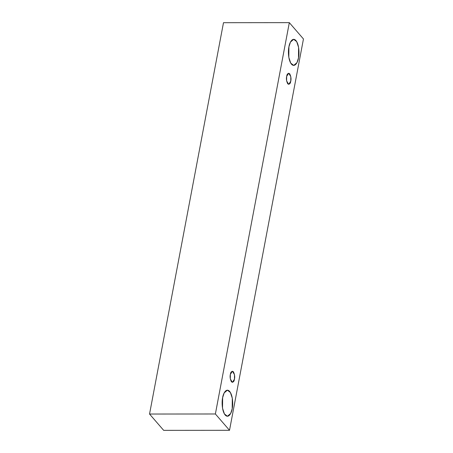 <?xml version="1.0" encoding="UTF-8"?>
<svg xmlns="http://www.w3.org/2000/svg" width="453" height="453" viewBox="0 0 453 453"><rect width="100%" height="100%" fill="white"/><g stroke="black" fill="none" stroke-linecap="round" stroke-linejoin="round"><path stroke-width="0.68" d="M303.459 38.964L229.512 430.299L163.675 430.35L229.512 430.299L215.379 413.98L149.541 414.036L163.675 430.35L149.541 414.036L215.379 413.98L289.325 22.65L223.488 22.701L149.541 414.036L223.488 22.701L289.325 22.65L303.459 38.964L289.325 22.65L215.379 413.98L229.512 430.299L303.459 38.964M222.627 397.689C223.086 394.014 226.07 387.479 229.643 391.409C233.153 395.656 233.046 405.509 232.196 408.742C231.738 412.417 228.754 418.951 225.181 415.022C221.67 410.769 221.777 400.922 222.627 397.689L222.531 408.187L224.422 413.946L227.423 416.25L230.656 413.515L232.196 408.742L232.293 398.238L230.401 392.479L227.4 390.175L224.167 392.91L222.627 397.689M288.918 46.84C289.376 43.165 292.361 36.631 295.934 40.555C299.45 44.807 299.337 54.66 298.493 57.893C298.034 61.568 295.05 68.103 291.472 64.173C287.961 59.921 288.074 50.068 288.918 46.84L288.827 57.338L290.713 63.097L293.714 65.402L296.947 62.667L298.493 57.893L298.584 47.389L296.698 41.631L293.697 39.326L290.464 42.061L288.918 46.84M286.658 76.421C286.998 73.896 288 73.001 289.671 73.731C290.968 76.427 291.33 78.901 290.764 81.161C290.43 83.686 289.427 84.586 287.757 83.85C286.455 81.155 286.092 78.68 286.658 76.421L286.619 80.923L288.714 84.377L290.764 81.161L290.803 76.659L288.708 73.205L286.658 76.421M230.351 374.421C230.69 371.89 231.693 370.996 233.363 371.726C234.66 374.421 235.028 376.896 234.456 379.155C234.122 381.681 233.119 382.581 231.449 381.851C230.152 379.155 229.784 376.675 230.351 374.421L230.317 378.918L232.412 382.377L234.456 379.155L234.495 374.654L232.4 371.2L230.351 374.421"/></g></svg>
